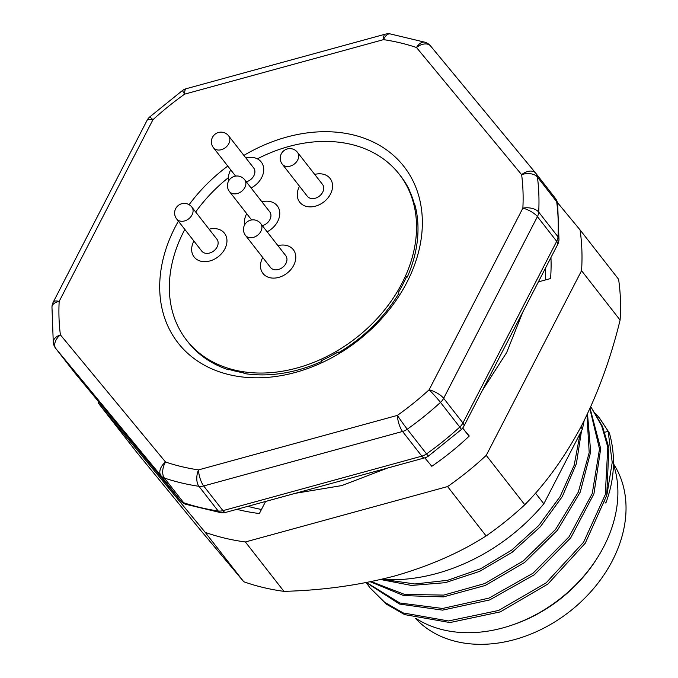 <?xml version="1.0" encoding="UTF-8"?>
<svg xmlns="http://www.w3.org/2000/svg" width="678" height="678" viewBox="0 0 678 678"><rect width="100%" height="100%" fill="white"/><g stroke="black" fill="none" stroke-linecap="round" stroke-linejoin="round"><path stroke-width="1.02" d="M511.441 625.277A125.845 95.606 -38 0 0 596.886 558.596M415.58 618.472A125.845 95.606 -38 0 0 612.437 560.57A125.845 95.606 -38 0 0 613.488 463.828M257.369 158.847A134.88 102.471 142 0 1 399.274 174.254L400.715 176.102A134.88 102.471 142 0 1 409.8 190.865L409.224 190.128A134.88 102.471 -38 0 1 414.36 204.154L414.936 204.9A134.88 102.471 142 0 1 407.309 277.022L406.724 276.277A134.88 102.471 -38 0 1 398.41 292.396L398.986 293.142A134.88 102.471 142 0 1 338.661 352.67L338.085 351.924A134.88 102.471 -38 0 1 321.186 360.696L321.762 361.433L322.618 360.043M405.91 278.107L407.309 277.022M338.144 352.001A127.989 80.835 -20.1 0 1 331.686 355.526M321.762 361.433A134.88 102.471 142 0 1 244.088 373.502L243.512 372.756A134.88 102.471 -38 0 1 227.935 369.035L228.511 369.773L229.3 369.468M228.511 369.773A134.88 102.471 142 0 1 188.06 342.068L186.619 340.22A134.88 102.471 142 0 1 184.831 229.418M178.39 221.164A143.304 108.87 -38 0 0 229.139 374.654A143.304 108.87 -38 0 0 422.106 230.088A143.304 108.87 -38 0 0 243.877 155.398M227.774 166.093A143.304 108.87 -38 0 0 189.111 204.705M580.131 433.462L574.164 465.286L560.053 496.677L538.722 525.569L511.627 550.146L480.541 568.774L447.565 580.309L414.877 583.978L384.646 579.631M586.962 414.919L589.199 452.582L578.342 492.05L555.596 529.399L523.272 560.96L484.651 583.58L443.7 595.098L404.546 594.403L371.213 581.597M370.298 581.783L403.741 595.606L443.446 596.894L485.177 585.495L524.56 562.528L557.409 530.289L580.249 492.118L590.682 451.912L587.504 413.792M380.672 579.529L411.478 585.445L445.293 582.682L479.668 571.359L512.144 552.29L540.358 526.747L562.308 496.55L576.368 463.777L581.529 430.759M604.937 501.932L605.827 503.068C614.649 479.329 615.836 455.972 609.378 432.996L608.132 431.394L604.801 432.217M589.86 408.715L599.505 448.946L592.25 493.508L569.105 536.739L533.111 573.156L489.007 598.106L442.581 608.471L399.884 603.022L366.527 582.538M369.857 587.724L385.977 603.928L404.588 614.599L449.98 622.557L500.33 611.878L547.875 584.055L585.275 543.188L606.734 495.406L608.903 447.87L602.513 426.437L591.36 407.69L601.632 425.682L607.802 447.141L605.276 494.618L583.605 542.214L546.146 582.843L498.661 610.446L448.455 620.963L403.224 612.946L384.68 602.293L369.883 587.707L366.222 582.597M595.394 413.309L599.657 418.334L607.268 429.835M609.31 432.911L599.683 418.318M366.273 582.58L399.512 604.056L442.556 610.141L489.618 599.954L534.374 574.741L570.791 537.747L593.936 493.821L600.691 448.7L590.063 408.275M608.132 431.394L612.226 462.404L607.03 494.186M416.428 618.709A129.574 98.446 -38 0 0 559.909 598.894A129.574 98.446 -38 0 0 613.471 464.464M580.86 427.089L582.402 429.072A168.593 128.091 -38 0 0 584.114 420.741M381.104 579.427A168.593 128.091 -38 0 0 543.841 503.788L582.402 429.072M535.493 493.092L543.841 503.788M535.637 173.059L430.691 46.129A12.043 7.831 140.4 0 0 430.598 46.011A12.043 7.831 140.4 0 0 416.495 47.511L521.628 174.67A12.043 7.144 -7.4 0 1 537.417 177.034A264.937 201.281 142 0 1 538.705 212.104A12.043 9.153 142 0 1 537.417 216.646A12.043 4.06 -152.7 0 0 522.865 208.146A252.894 192.128 142 0 0 521.628 174.67A12.043 7.831 -39.6 0 1 535.73 173.17A12.043 7.831 -39.6 0 1 535.823 173.28A12.043 9.153 -38 0 1 535.942 173.432L555.214 198.129A12.043 9.153 -38 0 0 555.087 197.976M425.165 42.273A12.043 7 108.6 0 0 416.495 47.511A252.894 192.128 142 0 0 383.545 39.638A12.043 3.771 -105.3 0 1 385.18 34.197L186.289 88.691A12.043 3.771 74.7 0 0 184.653 94.14L383.545 39.638A12.043 6.348 -81.5 0 1 390.138 33.9L425.165 42.273A12.043 12.043 0 0 1 430.598 46.011L535.73 173.17A12.043 12.043 0 0 1 535.942 173.432A12.043 9.153 -38 0 1 537.417 177.034L556.689 201.722A12.043 9.153 -38 0 0 555.214 198.129A12.043 12.043 0 0 1 557.663 203.976A12.043 7.144 172.6 0 0 556.689 201.722A264.937 201.281 -38 0 1 557.977 236.791A12.043 9.153 142 0 1 556.689 241.334A12.043 4.06 -152.7 0 1 557.655 244.529L463.896 426.191A12.043 4.06 27.3 0 0 462.93 422.987L556.689 241.334L537.417 216.646L443.658 398.3L462.93 422.987A12.043 9.153 -38 0 1 459.76 427.081A12.043 0.797 -132.4 0 1 461.32 429.555A12.043 12.043 0 0 0 463.896 426.191M557.655 244.529A12.043 12.043 0 0 0 558.977 239.639A12.043 6.534 3 0 0 557.977 236.791L538.705 212.104A12.043 6.534 -177 0 0 522.865 208.146L429.106 389.799A12.043 4.06 27.3 0 1 443.658 398.3A12.043 9.153 -38 0 1 440.488 402.393L459.76 427.081A264.937 201.281 -38 0 1 426.53 453.904L407.258 429.208A12.043 0.466 -125.4 0 1 397.384 415.394A252.894 192.128 142 0 0 429.106 389.799A12.043 0.797 47.6 0 1 440.488 402.393A264.937 201.281 142 0 1 407.258 429.208A12.043 9.153 142 0 1 402.562 431.462A12.043 3.771 -105.3 0 1 397.384 415.394L198.493 469.896A12.043 3.771 74.7 0 0 203.671 485.957L222.943 510.653A12.043 3.771 74.7 0 0 225.766 512.373L424.657 457.879A12.043 3.771 -105.3 0 1 421.835 456.15L222.943 510.653A12.043 9.153 -38 0 1 218.18 510.992L198.908 486.296A12.043 9.153 -38 0 0 203.671 485.957L402.562 431.462L421.835 456.15A12.043 9.153 142 0 0 426.53 453.904A12.043 0.466 54.6 0 0 428.445 456.082L461.32 429.555M74.885 372.985A12.043 9.153 -38 0 0 75.004 373.137A12.043 9.153 -38 0 0 75.122 373.29A12.043 7.831 140.4 0 0 75.216 373.4L75.216 373.4A12.043 7.831 140.4 0 0 75.309 373.51M160.983 475.753A12.043 7.831 -39.6 0 1 165.534 462.015A12.043 7 -71.4 0 0 164.39 478.049A12.043 9.153 142 0 1 160.983 475.753L180.255 500.449A12.043 9.153 -38 0 0 183.662 502.737A12.043 7 108.6 0 0 185.78 504.296A12.043 12.043 0 0 1 180.348 500.559A12.043 7.831 -39.6 0 1 180.255 500.449L75.122 373.29L55.85 348.594L160.983 475.753M225.766 512.373A12.043 12.043 0 0 1 220.808 512.67A12.043 6.348 -81.5 0 1 218.18 510.992A264.937 201.281 -38 0 1 183.662 502.737L164.39 478.049A264.937 201.281 -38 0 0 198.908 486.296A12.043 6.348 98.5 0 1 198.493 469.896A252.894 192.128 142 0 1 165.542 462.023L60.401 334.864A12.043 7.144 172.6 0 0 53.282 342.593L51.96 306.939A12.043 6.534 3 0 1 59.172 301.388L152.931 119.735A12.043 4.06 -152.7 0 0 147.05 120.387L53.291 302.041A12.043 4.06 27.3 0 1 59.172 301.388A252.894 192.128 142 0 0 60.401 334.864A12.043 7.831 140.4 0 0 55.85 348.594A12.043 9.153 142 0 1 55.732 348.441L75.004 373.137A12.043 12.043 0 0 0 75.216 373.4L180.348 500.559M209.104 229.198A19.272 14.636 142 0 1 224.494 233.266A19.272 14.636 142 0 1 222.07 253.047A19.272 14.636 142 0 1 200.985 261.242A19.272 14.636 142 0 1 194.12 256.979A19.272 14.636 142 0 1 193.916 241.054M205.146 253.182A9.636 7.322 142 0 1 201.713 251.046L176.661 218.952A9.636 7.322 142 0 0 184.45 220.96A9.636 7.322 142 0 0 192.043 214.884A9.636 7.322 142 0 0 191.849 207.095L216.901 239.198A9.636 7.322 142 0 1 217.096 246.987A9.636 7.322 142 0 1 205.146 253.182M399.274 174.254A134.88 102.471 142 0 1 401.978 283.294A134.88 102.471 142 0 1 227.062 367.925A134.88 102.471 142 0 1 186.619 340.22M195.671 211.994A134.88 102.471 142 0 1 228.427 177.619M247.86 506.322A216.765 164.686 -38 0 0 261.471 509.458M265.598 501.457L259.369 513.534A231.215 175.661 -38 0 1 236.885 509.331M469.049 436.259L462.676 428.089L469.278 436.039A231.215 175.661 -38 0 1 431.793 466.286L424.809 457.836M545.553 279.929A216.765 164.686 -38 0 0 545.29 268.488M538.366 281.895L550.561 278.556A231.215 175.661 -38 0 0 550.951 257.521M524.78 504.754L486.236 455.37A264.937 201.281 142 0 1 447.582 486.567L245.377 541.968A264.937 201.281 142 0 1 205.214 532.366L98.335 403.096L136.88 452.48L199.951 529.467L243.758 581.749A264.937 201.281 -38 0 0 283.921 591.352C322.372 590.377 359.281 585.258 394.655 575.995C429.479 566.02 459.964 552.672 486.118 535.951A264.937 201.281 -38 0 0 524.78 504.754C546.154 483.117 565.249 456.455 582.071 424.759C598.343 392.35 611.014 357.45 620.099 320.075A264.937 201.281 -38 0 0 618.599 279.285L580.054 229.893A264.937 201.281 142 0 1 581.555 270.691L620.099 320.075M557.358 202.451L580.054 229.893M486.236 455.37L581.555 270.691M447.582 486.567L486.118 535.951M283.921 591.352L245.377 541.968M205.214 532.366L243.758 581.749M98.335 403.096A264.937 201.281 142 0 1 98.047 401.02M277.938 245.656A19.272 14.636 142 0 1 293.337 249.716A19.272 14.636 142 0 1 293.718 265.293A19.272 14.636 142 0 1 278.539 277.446A19.272 14.636 142 0 1 262.954 273.429A19.272 14.636 142 0 1 262.75 257.504M285.93 263.437A9.636 7.322 142 0 1 278.344 269.513A9.636 7.322 142 0 1 270.547 267.505L245.495 235.402A9.636 7.322 142 0 0 257.598 235.241A9.636 7.322 142 0 0 260.691 223.545L285.743 255.648A9.636 7.322 142 0 1 285.93 263.437M244.716 224.715A19.272 14.636 142 0 1 246.716 213.663M261.903 201.807A19.272 14.636 142 0 1 277.302 205.875A19.272 14.636 142 0 1 267.14 231.808M244.656 179.704A9.636 9.636 0 0 0 231.13 178.034A9.636 9.636 0 0 0 229.461 191.552A9.636 7.322 142 0 0 237.258 193.561A9.636 7.322 142 0 0 244.851 187.492A9.636 7.322 142 0 0 244.656 179.704L269.708 211.799A9.636 7.322 142 0 1 269.903 219.587A9.636 7.322 142 0 1 262.335 225.655M314.711 174.416A19.272 14.636 142 0 1 323.236 174.212A19.272 14.636 142 0 1 330.101 178.475A19.272 14.636 142 0 1 323.923 201.875A19.272 14.636 142 0 1 299.727 202.188A19.272 14.636 142 0 1 299.523 186.264M322.508 184.408A9.636 7.322 142 0 1 319.423 196.103A9.636 7.322 142 0 1 307.32 196.264L282.268 164.161A9.636 7.322 142 0 0 294.362 164A9.636 7.322 142 0 0 297.456 152.304L322.508 184.408M228.681 180.873A19.272 14.636 142 0 1 230.503 170.161A19.272 14.636 142 0 1 230.681 169.814M245.877 157.957A19.272 14.636 142 0 1 261.267 162.025A19.272 14.636 142 0 1 251.106 187.967M228.622 135.854A9.636 9.636 0 0 0 215.096 134.185A9.636 9.636 0 0 0 213.434 147.711A9.636 7.322 142 0 0 216.867 149.846A9.636 7.322 142 0 0 227.41 145.745A9.636 7.322 142 0 0 228.622 135.854L253.674 167.958A9.636 7.322 142 0 1 246.3 181.814M149.626 117.014L182.501 90.488A12.043 0.466 54.6 0 0 184.653 94.14A252.894 192.128 142 0 0 152.931 119.735A12.043 0.797 -132.4 0 0 149.626 117.014A12.043 12.043 0 0 0 147.05 120.387M390.138 33.9A12.043 12.043 0 0 0 385.18 34.197M424.657 457.879A12.043 12.043 0 0 0 428.445 456.082M557.663 203.976L558.977 239.639M220.808 512.67L185.78 504.296M53.282 342.593A12.043 12.043 0 0 0 55.732 348.441M53.291 302.041A12.043 12.043 0 0 0 51.96 306.939M186.289 88.691A12.043 12.043 0 0 0 182.501 90.488M191.849 207.095A9.636 9.636 0 0 0 178.331 205.426A9.636 9.636 0 0 0 176.661 218.952M295.235 493.338L341.848 485.567L387.68 468.006M482.185 390.748L506.678 352.509L522.891 311.88M260.691 223.545A9.636 9.636 0 0 0 244.987 224.265A9.636 9.636 0 0 0 245.495 235.402M229.461 191.552L251.623 219.952M297.456 152.304A9.636 9.636 0 0 0 281.302 153.813A9.636 9.636 0 0 0 282.268 164.161M213.434 147.711L235.597 176.111"/></g></svg>
